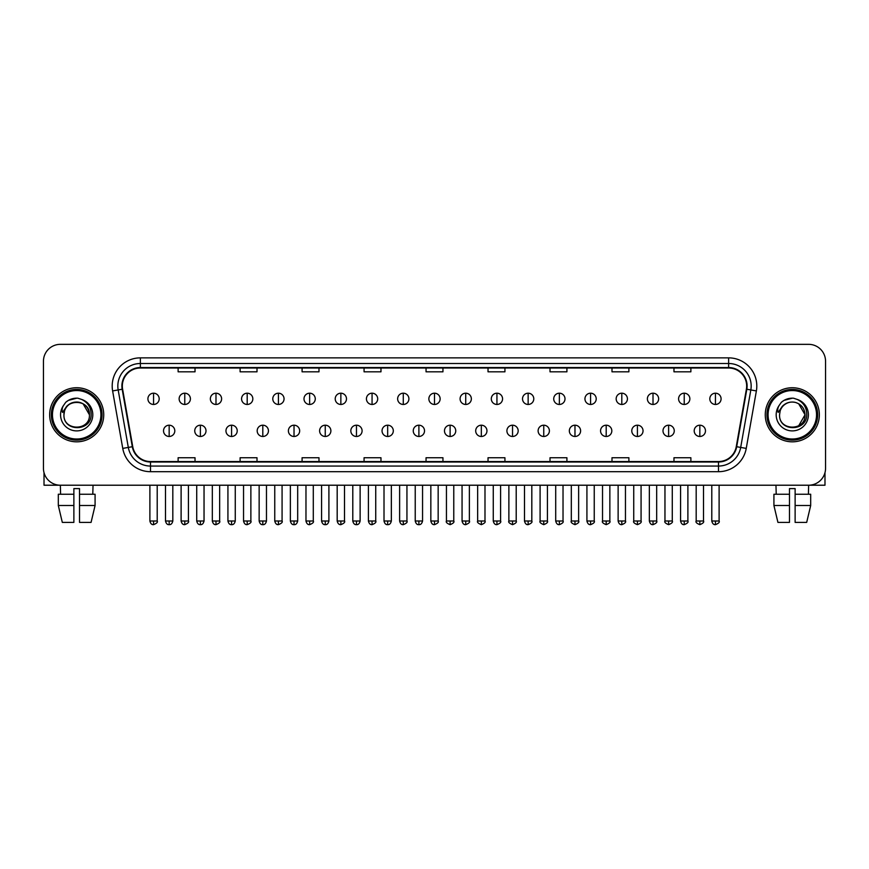 <?xml version="1.0" encoding="UTF-8"?>
<svg xmlns="http://www.w3.org/2000/svg" width="869" height="869" viewBox="0 0 869 869"><rect width="100%" height="100%" fill="white"/><g stroke="black" fill="none" stroke-linecap="round" stroke-linejoin="round"><path stroke-width="1.3" d="M49.652 414.774A27.048 27.048 0 0 0 76.7 441.821A27.048 27.048 0 0 0 103.737 414.774A27.048 27.048 0 0 0 76.7 387.737A27.048 27.048 0 0 0 49.652 414.774A27.048 27.048 0 0 0 76.7 441.821A27.048 27.048 0 0 0 103.737 414.774A27.048 27.048 0 0 0 76.7 387.737A27.048 27.048 0 0 0 49.652 414.774M765.263 414.774A27.048 27.048 0 0 0 792.3 441.821A27.048 27.048 0 0 0 819.348 414.774A27.048 27.048 0 0 0 792.3 387.737A27.048 27.048 0 0 0 765.263 414.774A27.048 27.048 0 0 0 792.3 441.821A27.048 27.048 0 0 0 819.348 414.774A27.048 27.048 0 0 0 792.3 387.737A27.048 27.048 0 0 0 765.263 414.774M122.333 386.042A18.032 18.032 0 0 1 140.365 368.011L728.635 368.011A18.032 18.032 0 0 1 746.395 389.171L736.26 446.644A18.032 18.032 0 0 1 718.5 461.548L150.5 461.548A18.032 18.032 0 0 1 132.74 446.644L122.605 389.171A18.032 18.032 0 0 1 122.333 386.042M121.888 386.042A18.477 18.477 0 0 0 122.171 389.247L132.305 446.72A18.477 18.477 0 0 0 150.5 461.993L718.5 461.993A18.477 18.477 0 0 0 736.695 446.72L746.829 389.247A18.477 18.477 0 0 0 728.635 367.554L140.365 367.554A18.477 18.477 0 0 0 121.888 386.042M112.622 390.931A28.177 28.177 0 0 1 140.365 357.865L728.635 357.865A28.177 28.177 0 0 1 756.378 390.931L746.243 448.404A28.177 28.177 0 0 1 718.5 471.693L150.5 471.693A28.177 28.177 0 0 1 122.757 448.404L112.622 390.931L118.173 389.953A22.54 22.54 0 0 1 140.365 363.503L728.635 363.503A22.54 22.54 0 0 1 750.827 389.953L740.692 447.426A22.54 22.54 0 0 1 718.5 466.056L150.5 466.056A22.54 22.54 0 0 1 128.308 447.426L118.173 389.953A22.54 22.54 0 0 1 117.826 386.042M825.55 361.243A16.902 16.902 0 0 0 808.648 344.341L60.352 344.341A16.902 16.902 0 0 0 43.45 361.243L43.45 468.304A16.902 16.902 0 0 0 60.352 485.217L808.648 485.217A16.902 16.902 0 0 0 825.55 468.304L825.55 361.243L825.55 468.304M736.695 446.72L740.692 447.426L750.827 389.953L756.378 390.931M426.049 368.011L426.049 371.823L442.951 371.823L442.951 368.011M364.068 368.011L364.068 371.823L380.97 371.823L380.97 368.011M302.086 368.011L302.086 371.823L318.988 371.823L318.988 368.011M240.105 368.011L240.105 371.823L257.007 371.823L257.007 368.011M178.123 368.011L178.123 371.823L195.025 371.823L195.025 368.011M488.03 368.011L488.03 371.823L504.932 371.823L504.932 368.011M550.012 368.011L550.012 371.823L566.914 371.823L566.914 368.011M611.993 368.011L611.993 371.823L628.895 371.823L628.895 368.011M673.975 368.011L673.975 371.823L690.877 371.823L690.877 368.011M442.951 461.548L442.951 457.735L426.049 457.735L426.049 461.548M380.97 461.548L380.97 457.735L364.068 457.735L364.068 461.548M318.988 461.548L318.988 457.735L302.086 457.735L302.086 461.548M257.007 461.548L257.007 457.735L240.105 457.735L240.105 461.548M195.025 461.548L195.025 457.735L178.123 457.735L178.123 461.548M504.932 461.548L504.932 457.735L488.03 457.735L488.03 461.548M566.914 461.548L566.914 457.735L550.012 457.735L550.012 461.548M628.895 461.548L628.895 457.735L611.993 457.735L611.993 461.548M690.877 461.548L690.877 457.735L673.975 457.735L673.975 461.548M43.45 361.243L43.45 468.304M808.648 344.341L60.352 344.341M60.602 494.233L60.352 485.217L808.648 485.217L808.398 494.233M153.552 393.201A5.638 5.638 0 0 0 147.915 398.828A5.638 5.638 0 0 0 153.552 404.465A5.638 5.638 0 0 0 159.19 398.828A5.638 5.638 0 0 0 153.552 393.201L153.552 404.465A5.638 5.638 0 0 0 159.19 398.828A5.638 5.638 0 0 0 153.552 393.201M169.162 425.202A5.638 5.638 0 0 0 163.524 430.839A5.638 5.638 0 0 0 169.162 436.477A5.638 5.638 0 0 0 174.799 430.839A5.638 5.638 0 0 0 169.162 425.202L169.162 436.477A5.638 5.638 0 0 0 174.799 430.839A5.638 5.638 0 0 0 169.162 425.202M184.771 393.201A5.638 5.638 0 0 0 179.133 398.828A5.638 5.638 0 0 0 184.771 404.465A5.638 5.638 0 0 0 190.409 398.828A5.638 5.638 0 0 0 184.771 393.201L184.771 404.465A5.638 5.638 0 0 0 190.409 398.828A5.638 5.638 0 0 0 184.771 393.201M215.99 393.201A5.638 5.638 0 0 0 210.352 398.828A5.638 5.638 0 0 0 215.99 404.465A5.638 5.638 0 0 0 221.617 398.828A5.638 5.638 0 0 0 215.99 393.201L215.99 404.465A5.638 5.638 0 0 0 221.617 398.828A5.638 5.638 0 0 0 215.99 393.201M247.198 393.201A5.638 5.638 0 0 0 241.571 398.828A5.638 5.638 0 0 0 247.198 404.465A5.638 5.638 0 0 0 252.836 398.828A5.638 5.638 0 0 0 247.198 393.201L247.198 404.465A5.638 5.638 0 0 0 252.836 398.828A5.638 5.638 0 0 0 247.198 393.201M278.417 393.201A5.638 5.638 0 0 0 272.779 398.828A5.638 5.638 0 0 0 278.417 404.465A5.638 5.638 0 0 0 284.054 398.828A5.638 5.638 0 0 0 278.417 393.201L278.417 404.465A5.638 5.638 0 0 0 284.054 398.828A5.638 5.638 0 0 0 278.417 393.201M200.381 425.202A5.638 5.638 0 0 0 194.743 430.839A5.638 5.638 0 0 0 200.381 436.477A5.638 5.638 0 0 0 206.007 430.839A5.638 5.638 0 0 0 200.381 425.202L200.381 436.477A5.638 5.638 0 0 0 206.007 430.839A5.638 5.638 0 0 0 200.381 425.202M231.588 425.202A5.638 5.638 0 0 0 225.962 430.839A5.638 5.638 0 0 0 231.588 436.477A5.638 5.638 0 0 0 237.226 430.839A5.638 5.638 0 0 0 231.588 425.202L231.588 436.477A5.638 5.638 0 0 0 237.226 430.839A5.638 5.638 0 0 0 231.588 425.202M262.807 425.202A5.638 5.638 0 0 0 257.181 430.839A5.638 5.638 0 0 0 262.807 436.477A5.638 5.638 0 0 0 268.445 430.839A5.638 5.638 0 0 0 262.807 425.202L262.807 436.477A5.638 5.638 0 0 0 268.445 430.839A5.638 5.638 0 0 0 262.807 425.202M44.015 472.638L44.015 485.217L109.375 485.217M824.985 472.638L824.985 485.217L759.625 485.217M102.053 414.774A25.353 25.353 0 0 0 76.7 389.421A25.353 25.353 0 0 0 51.336 414.774A25.353 25.353 0 0 0 76.7 440.138A25.353 25.353 0 0 0 102.053 414.774M100.923 414.774A24.234 24.234 0 0 0 76.7 390.55A24.234 24.234 0 0 0 52.466 414.774A24.234 24.234 0 0 0 76.7 439.008A24.234 24.234 0 0 0 100.923 414.774M64.545 410.95L63.937 414.774C63.241 432.078 91.223 431.763 91.136 414.774C91.191 407.757 88.051 402.651 81.729 399.468L77.917 398.208C73.322 397.937 69.281 399.295 65.772 402.26L63.47 405.551C62.079 407.919 61.764 410.211 62.557 412.427L66.663 406.344C70.476 402.521 75.027 401.261 80.306 402.564A12.742 12.742 0 0 0 64.545 410.95L63.958 414.774C63.176 398.35 90.213 398.35 89.431 414.774C90.213 431.209 63.176 431.209 63.958 414.774C63.176 398.35 90.213 398.35 89.431 414.774C90.213 431.209 63.176 431.209 63.958 414.774L64.545 410.95M89.431 414.774C90.213 431.209 63.176 431.209 63.958 414.774C63.176 431.209 90.213 431.209 89.431 414.774L83.066 403.748L80.306 402.564L83.066 403.748L89.431 414.774L83.066 403.748L80.306 402.564L83.066 403.748L89.431 414.774L83.066 403.748L80.306 402.564L83.066 403.748L89.431 414.774L83.066 403.748L80.306 402.564L83.066 403.748L89.431 414.774C89.04 408.658 85.998 404.585 80.306 402.564M65.805 402.228L68.39 400.392L76.82 398.165L68.39 400.392L65.805 402.228L68.39 400.392L76.82 398.165L68.39 400.392L65.805 402.228L68.39 400.392L76.82 398.165L68.39 400.392L65.805 402.228L68.39 400.392L76.82 398.165L68.39 400.392L65.805 402.228L68.39 400.392L76.82 398.165L68.39 400.392L65.805 402.228L68.39 400.392L76.82 398.165L68.39 400.392L65.805 402.228L68.39 400.392L76.82 398.165M817.664 414.774A25.353 25.353 0 0 0 792.3 389.421A25.353 25.353 0 0 0 766.947 414.774A25.353 25.353 0 0 0 792.3 440.138A25.353 25.353 0 0 0 817.664 414.774M816.534 414.774A24.234 24.234 0 0 0 792.3 390.55A24.234 24.234 0 0 0 768.077 414.774A24.234 24.234 0 0 0 792.3 439.008A24.234 24.234 0 0 0 816.534 414.774M780.156 410.95L779.547 414.774C778.852 432.078 806.834 431.763 806.747 414.774C806.801 407.757 803.662 402.651 797.34 399.468L793.527 398.208C788.933 397.937 784.892 399.295 781.383 402.26L779.08 405.551C777.69 407.919 777.375 410.211 778.168 412.427L782.274 406.344C786.087 402.521 790.638 401.261 795.917 402.564A12.742 12.742 0 0 0 780.156 410.95L779.569 414.774L780.156 410.95M795.917 402.564C801.609 404.585 804.651 408.658 805.042 414.774L798.676 403.748L795.917 402.564L798.676 403.748L805.042 414.774L798.676 403.748L795.917 402.564L798.676 403.748L805.042 414.774L798.676 403.748L795.917 402.564L798.676 403.748L805.042 414.774L798.676 403.748L795.917 402.564L798.676 403.748L795.917 402.564L798.676 403.748L805.042 414.774L798.676 403.748L795.917 402.564L798.676 403.748L805.042 414.774L798.676 425.81L805.042 414.774C805.824 431.209 778.787 431.209 779.569 414.774C778.787 431.209 805.824 431.209 805.042 414.774C805.824 431.209 778.787 431.209 779.569 414.774C778.787 431.209 805.824 431.209 805.042 414.774L798.676 425.81M781.416 402.228L784.001 400.392L792.43 398.165L784.001 400.392L781.416 402.228L784.001 400.392L792.43 398.165L784.001 400.392L781.416 402.228L784.001 400.392L792.43 398.165L784.001 400.392L781.416 402.228L784.001 400.392L792.43 398.165L784.001 400.392L781.416 402.228L784.001 400.392L792.43 398.165L784.001 400.392L781.416 402.228L784.001 400.392L792.43 398.165L784.001 400.392L781.416 402.228L784.001 400.392L792.43 398.165M58.31 494.233L58.31 505.497L62.318 522.399L58.31 505.497L58.31 494.233L73.876 494.233L73.876 488.595L79.513 488.595L79.513 494.233L95.079 494.233L95.079 505.497L91.071 522.399L95.079 505.497L79.513 505.497L79.513 494.233M93.037 485.217L92.787 494.233M73.876 494.233L73.876 522.399L62.318 522.399M58.31 505.497L73.876 505.497M91.071 522.399L79.513 522.399L79.513 505.497M773.921 494.233L773.921 505.497L777.929 522.399L773.921 505.497L773.921 494.233L789.486 494.233L789.486 488.595L795.124 488.595L795.124 494.233L810.69 494.233L810.69 505.497L806.682 522.399L810.69 505.497L795.124 505.497L795.124 494.233M789.486 494.233L789.486 522.399L777.929 522.399M773.921 505.497L789.486 505.497M806.682 522.399L795.124 522.399L795.124 505.497M775.963 485.217L776.213 494.233M309.636 393.201A5.638 5.638 0 0 0 303.998 398.828A5.638 5.638 0 0 0 309.636 404.465A5.638 5.638 0 0 0 315.273 398.828A5.638 5.638 0 0 0 309.636 393.201L309.636 404.465A5.638 5.638 0 0 0 315.273 398.828A5.638 5.638 0 0 0 309.636 393.201M340.854 393.201A5.638 5.638 0 0 0 335.217 398.828A5.638 5.638 0 0 0 340.854 404.465A5.638 5.638 0 0 0 346.481 398.828A5.638 5.638 0 0 0 340.854 393.201L340.854 404.465A5.638 5.638 0 0 0 346.481 398.828A5.638 5.638 0 0 0 340.854 393.201M372.062 393.201A5.638 5.638 0 0 0 366.436 398.828A5.638 5.638 0 0 0 372.062 404.465A5.638 5.638 0 0 0 377.7 398.828A5.638 5.638 0 0 0 372.062 393.201L372.062 404.465A5.638 5.638 0 0 0 377.7 398.828A5.638 5.638 0 0 0 372.062 393.201M294.026 425.202A5.638 5.638 0 0 0 288.389 430.839A5.638 5.638 0 0 0 294.026 436.477A5.638 5.638 0 0 0 299.664 430.839A5.638 5.638 0 0 0 294.026 425.202L294.026 436.477A5.638 5.638 0 0 0 299.664 430.839A5.638 5.638 0 0 0 294.026 425.202M325.245 425.202A5.638 5.638 0 0 0 319.607 430.839A5.638 5.638 0 0 0 325.245 436.477A5.638 5.638 0 0 0 330.883 430.839A5.638 5.638 0 0 0 325.245 425.202L325.245 436.477A5.638 5.638 0 0 0 330.883 430.839A5.638 5.638 0 0 0 325.245 425.202M356.464 425.202A5.638 5.638 0 0 0 350.826 430.839A5.638 5.638 0 0 0 356.464 436.477A5.638 5.638 0 0 0 362.091 430.839A5.638 5.638 0 0 0 356.464 425.202L356.464 436.477A5.638 5.638 0 0 0 362.091 430.839A5.638 5.638 0 0 0 356.464 425.202M403.281 393.201A5.638 5.638 0 0 0 397.644 398.828A5.638 5.638 0 0 0 403.281 404.465A5.638 5.638 0 0 0 408.919 398.828A5.638 5.638 0 0 0 403.281 393.201L403.281 404.465A5.638 5.638 0 0 0 408.919 398.828A5.638 5.638 0 0 0 403.281 393.201M434.5 393.201A5.638 5.638 0 0 0 428.862 398.828A5.638 5.638 0 0 0 434.5 404.465A5.638 5.638 0 0 0 440.138 398.828A5.638 5.638 0 0 0 434.5 393.201L434.5 404.465A5.638 5.638 0 0 0 440.138 398.828A5.638 5.638 0 0 0 434.5 393.201M465.719 393.201A5.638 5.638 0 0 0 460.081 398.828A5.638 5.638 0 0 0 465.719 404.465A5.638 5.638 0 0 0 471.356 398.828A5.638 5.638 0 0 0 465.719 393.201L465.719 404.465A5.638 5.638 0 0 0 471.356 398.828A5.638 5.638 0 0 0 465.719 393.201M496.938 393.201A5.638 5.638 0 0 0 491.3 398.828A5.638 5.638 0 0 0 496.938 404.465A5.638 5.638 0 0 0 502.564 398.828A5.638 5.638 0 0 0 496.938 393.201L496.938 404.465A5.638 5.638 0 0 0 502.564 398.828A5.638 5.638 0 0 0 496.938 393.201M528.146 393.201A5.638 5.638 0 0 0 522.519 398.828A5.638 5.638 0 0 0 528.146 404.465A5.638 5.638 0 0 0 533.783 398.828A5.638 5.638 0 0 0 528.146 393.201L528.146 404.465A5.638 5.638 0 0 0 533.783 398.828A5.638 5.638 0 0 0 528.146 393.201M387.672 425.202A5.638 5.638 0 0 0 382.045 430.839A5.638 5.638 0 0 0 387.672 436.477A5.638 5.638 0 0 0 393.309 430.839A5.638 5.638 0 0 0 387.672 425.202L387.672 436.477A5.638 5.638 0 0 0 393.309 430.839A5.638 5.638 0 0 0 387.672 425.202M418.891 425.202A5.638 5.638 0 0 0 413.253 430.839A5.638 5.638 0 0 0 418.891 436.477A5.638 5.638 0 0 0 424.528 430.839A5.638 5.638 0 0 0 418.891 425.202L418.891 436.477A5.638 5.638 0 0 0 424.528 430.839A5.638 5.638 0 0 0 418.891 425.202M450.109 425.202A5.638 5.638 0 0 0 444.472 430.839A5.638 5.638 0 0 0 450.109 436.477A5.638 5.638 0 0 0 455.747 430.839A5.638 5.638 0 0 0 450.109 425.202L450.109 436.477A5.638 5.638 0 0 0 455.747 430.839A5.638 5.638 0 0 0 450.109 425.202M481.328 425.202A5.638 5.638 0 0 0 475.691 430.839A5.638 5.638 0 0 0 481.328 436.477A5.638 5.638 0 0 0 486.955 430.839A5.638 5.638 0 0 0 481.328 425.202L481.328 436.477A5.638 5.638 0 0 0 486.955 430.839A5.638 5.638 0 0 0 481.328 425.202M512.536 425.202A5.638 5.638 0 0 0 506.909 430.839A5.638 5.638 0 0 0 512.536 436.477A5.638 5.638 0 0 0 518.174 430.839A5.638 5.638 0 0 0 512.536 425.202L512.536 436.477A5.638 5.638 0 0 0 518.174 430.839A5.638 5.638 0 0 0 512.536 425.202M559.364 393.201A5.638 5.638 0 0 0 553.727 398.828A5.638 5.638 0 0 0 559.364 404.465A5.638 5.638 0 0 0 565.002 398.828A5.638 5.638 0 0 0 559.364 393.201L559.364 404.465A5.638 5.638 0 0 0 565.002 398.828A5.638 5.638 0 0 0 559.364 393.201M590.583 393.201A5.638 5.638 0 0 0 584.946 398.828A5.638 5.638 0 0 0 590.583 404.465A5.638 5.638 0 0 0 596.221 398.828A5.638 5.638 0 0 0 590.583 393.201L590.583 404.465A5.638 5.638 0 0 0 596.221 398.828A5.638 5.638 0 0 0 590.583 393.201M621.802 393.201A5.638 5.638 0 0 0 616.164 398.828A5.638 5.638 0 0 0 621.802 404.465A5.638 5.638 0 0 0 627.429 398.828A5.638 5.638 0 0 0 621.802 393.201L621.802 404.465A5.638 5.638 0 0 0 627.429 398.828A5.638 5.638 0 0 0 621.802 393.201M653.01 393.201A5.638 5.638 0 0 0 647.383 398.828A5.638 5.638 0 0 0 653.01 404.465A5.638 5.638 0 0 0 658.648 398.828A5.638 5.638 0 0 0 653.01 393.201L653.01 404.465A5.638 5.638 0 0 0 658.648 398.828A5.638 5.638 0 0 0 653.01 393.201M684.229 393.201A5.638 5.638 0 0 0 678.591 398.828A5.638 5.638 0 0 0 684.229 404.465A5.638 5.638 0 0 0 689.867 398.828A5.638 5.638 0 0 0 684.229 393.201L684.229 404.465A5.638 5.638 0 0 0 689.867 398.828A5.638 5.638 0 0 0 684.229 393.201M715.448 393.201A5.638 5.638 0 0 0 709.81 398.828A5.638 5.638 0 0 0 715.448 404.465A5.638 5.638 0 0 0 721.085 398.828A5.638 5.638 0 0 0 715.448 393.201L715.448 404.465A5.638 5.638 0 0 0 721.085 398.828A5.638 5.638 0 0 0 715.448 393.201M543.755 425.202A5.638 5.638 0 0 0 538.117 430.839A5.638 5.638 0 0 0 543.755 436.477A5.638 5.638 0 0 0 549.393 430.839A5.638 5.638 0 0 0 543.755 425.202L543.755 436.477A5.638 5.638 0 0 0 549.393 430.839A5.638 5.638 0 0 0 543.755 425.202M574.974 425.202A5.638 5.638 0 0 0 569.336 430.839A5.638 5.638 0 0 0 574.974 436.477A5.638 5.638 0 0 0 580.611 430.839A5.638 5.638 0 0 0 574.974 425.202L574.974 436.477A5.638 5.638 0 0 0 580.611 430.839A5.638 5.638 0 0 0 574.974 425.202M606.193 425.202A5.638 5.638 0 0 0 600.555 430.839A5.638 5.638 0 0 0 606.193 436.477A5.638 5.638 0 0 0 611.819 430.839A5.638 5.638 0 0 0 606.193 425.202L606.193 436.477A5.638 5.638 0 0 0 611.819 430.839A5.638 5.638 0 0 0 606.193 425.202M637.411 425.202A5.638 5.638 0 0 0 631.774 430.839A5.638 5.638 0 0 0 637.411 436.477A5.638 5.638 0 0 0 643.038 430.839A5.638 5.638 0 0 0 637.411 425.202L637.411 436.477A5.638 5.638 0 0 0 643.038 430.839A5.638 5.638 0 0 0 637.411 425.202M668.619 425.202A5.638 5.638 0 0 0 662.993 430.839A5.638 5.638 0 0 0 668.619 436.477A5.638 5.638 0 0 0 674.257 430.839A5.638 5.638 0 0 0 668.619 425.202L668.619 436.477A5.638 5.638 0 0 0 674.257 430.839A5.638 5.638 0 0 0 668.619 425.202M699.838 425.202A5.638 5.638 0 0 0 694.201 430.839A5.638 5.638 0 0 0 699.838 436.477A5.638 5.638 0 0 0 705.476 430.839A5.638 5.638 0 0 0 699.838 425.202L699.838 436.477A5.638 5.638 0 0 0 705.476 430.839A5.638 5.638 0 0 0 699.838 425.202M728.635 357.865L728.635 367.554M118.173 389.953L122.171 389.247M150.5 471.693L150.5 461.993M718.5 461.993L718.5 471.693M122.757 448.404L132.305 446.72M746.829 389.247L750.827 389.953M140.365 357.865L140.365 367.554M740.692 447.426L746.243 448.404M153.552 520.998L149.892 520.998C150.533 523.605 151.749 524.822 153.552 524.659L153.552 520.998L157.213 520.998L157.213 485.217M169.162 520.998L165.501 520.998C166.142 523.605 167.359 524.822 169.162 524.659L169.162 520.998L172.822 520.998L172.822 485.217M184.771 520.998L181.11 520.998C181.74 523.605 182.968 524.822 184.771 524.659L184.771 520.998L188.432 520.998L188.432 485.217M215.99 520.998L212.318 520.998C212.959 523.605 214.187 524.822 215.99 524.659L215.99 520.998L219.651 520.998L219.651 485.217M247.198 520.998L243.537 520.998C244.178 523.605 245.395 524.822 247.198 524.659L247.198 520.998L250.869 520.998L250.869 485.217M278.417 520.998L274.756 520.998C275.397 523.605 276.614 524.822 278.417 524.659L278.417 520.998L282.077 520.998L282.077 485.217M200.381 520.998L196.72 520.998C197.35 523.605 198.577 524.822 200.381 524.659L200.381 520.998L204.041 520.998L204.041 485.217M231.588 520.998L227.928 520.998C228.569 523.605 229.796 524.822 231.588 524.659L231.588 520.998L235.26 520.998L235.26 485.217M262.807 520.998L259.147 520.998C259.788 523.605 261.004 524.822 262.807 524.659L262.807 520.998L266.468 520.998L266.468 485.217M63.47 405.551A16.12 16.12 0 0 0 76.7 430.894A16.12 16.12 0 0 0 81.729 399.468M779.08 405.551A16.12 16.12 0 0 0 792.3 430.894A16.12 16.12 0 0 0 797.34 399.468M309.636 520.998L305.975 520.998C306.616 523.605 307.832 524.822 309.636 524.659L309.636 520.998L313.296 520.998L313.296 485.217M340.854 520.998L337.183 520.998C337.824 523.605 339.051 524.822 340.854 524.659L340.854 520.998L344.515 520.998L344.515 485.217M372.062 520.998L368.402 520.998C369.043 523.605 370.27 524.822 372.062 524.659L372.062 520.998L375.734 520.998L375.734 485.217M294.026 520.998L290.365 520.998C291.006 523.605 292.223 524.822 294.026 524.659L294.026 520.998L297.687 520.998L297.687 485.217M325.245 520.998L321.584 520.998C322.214 523.605 323.442 524.822 325.245 524.659L325.245 520.998L328.906 520.998L328.906 485.217M356.464 520.998L352.792 520.998C353.433 523.605 354.661 524.822 356.464 524.659L356.464 520.998L360.124 520.998L360.124 485.217M403.281 520.998L399.621 520.998C400.261 523.605 401.478 524.822 403.281 524.659L403.281 520.998L406.942 520.998L406.942 485.217M434.5 520.998L430.839 520.998C431.48 523.605 432.697 524.822 434.5 524.659L434.5 520.998L438.161 520.998L438.161 485.217M465.719 520.998L462.058 520.998C462.688 523.605 463.916 524.822 465.719 524.659L465.719 520.998L469.379 520.998L469.379 485.217M496.938 520.998L493.266 520.998C493.907 523.605 495.134 524.822 496.938 524.659L496.938 520.998L500.598 520.998L500.598 485.217M528.146 520.998L524.485 520.998C525.126 523.605 526.342 524.822 528.146 524.659L528.146 520.998L531.817 520.998L531.817 485.217M387.672 520.998L384.011 520.998C384.652 523.605 385.869 524.822 387.672 524.659L387.672 520.998L391.343 520.998L391.343 485.217M418.891 520.998L415.23 520.998C415.871 523.605 417.087 524.822 418.891 524.659L418.891 520.998L422.551 520.998L422.551 485.217M450.109 520.998L446.449 520.998C445.699 522.16 446.927 523.388 450.109 524.659L450.109 520.998L453.77 520.998L453.77 485.217M481.328 520.998L477.657 520.998C476.918 522.16 478.135 523.388 481.328 524.659L481.328 520.998L484.989 520.998L484.989 485.217M512.536 520.998L508.876 520.998C508.137 522.16 509.353 523.388 512.536 524.659L512.536 520.998L516.208 520.998L516.208 485.217M559.364 520.998L555.704 520.998C556.345 523.605 557.561 524.822 559.364 524.659L559.364 520.998L563.025 520.998L563.025 485.217M590.583 520.998L586.923 520.998C587.563 523.605 588.78 524.822 590.583 524.659L590.583 520.998L594.244 520.998L594.244 485.217M621.802 520.998L618.131 520.998C618.771 523.605 619.999 524.822 621.802 524.659L621.802 520.998L625.463 520.998L625.463 485.217M653.01 520.998L649.349 520.998C649.99 523.605 651.207 524.822 653.01 524.659L653.01 520.998L656.682 520.998L656.682 485.217M684.229 520.998L680.568 520.998C681.209 523.605 682.426 524.822 684.229 524.659L684.229 520.998L687.89 520.998L687.89 485.217M715.448 520.998L711.787 520.998C712.428 523.605 713.645 524.822 715.448 524.659L715.448 520.998L719.108 520.998L719.108 485.217M543.755 520.998L540.094 520.998C539.356 522.16 540.572 523.388 543.755 524.659L543.755 520.998L547.416 520.998L547.416 485.217M574.974 520.998L571.313 520.998C570.564 522.16 571.791 523.388 574.974 524.659L574.974 520.998L578.635 520.998L578.635 485.217M606.193 520.998L602.532 520.998C601.782 522.16 603.01 523.388 606.193 524.659L606.193 520.998L609.853 520.998L609.853 485.217M637.411 520.998L633.74 520.998C633.001 522.16 634.218 523.388 637.411 524.659L637.411 520.998L641.072 520.998L641.072 485.217M668.619 520.998L664.959 520.998C664.22 522.16 665.437 523.388 668.619 524.659L668.619 520.998L672.28 520.998L672.28 485.217M699.838 520.998L696.178 520.998C695.428 522.16 696.656 523.388 699.838 524.659L699.838 520.998L703.499 520.998L703.499 485.217M149.892 520.998L149.892 485.217M157.213 520.998C157.962 522.16 156.735 523.388 153.552 524.659M165.501 520.998L165.501 485.217M172.822 520.998C172.181 523.605 170.965 524.822 169.162 524.659M181.11 520.998L181.11 485.217M188.432 520.998C189.17 522.16 187.954 523.388 184.771 524.659M212.318 520.998L212.318 485.217M219.651 520.998C220.389 522.16 219.173 523.388 215.99 524.659M243.537 520.998L243.537 485.217M250.869 520.998C251.608 522.16 250.391 523.388 247.198 524.659M274.756 520.998L274.756 485.217M282.077 520.998C282.827 522.16 281.599 523.388 278.417 524.659M196.72 520.998L196.72 485.217M204.041 520.998C203.4 523.605 202.184 524.822 200.381 524.659M227.928 520.998L227.928 485.217M235.26 520.998C234.619 523.605 233.392 524.822 231.588 524.659M259.147 520.998L259.147 485.217M266.468 520.998C265.838 523.605 264.611 524.822 262.807 524.659M305.975 520.998L305.975 485.217M313.296 520.998C314.035 522.16 312.818 523.388 309.636 524.659M337.183 520.998L337.183 485.217M344.515 520.998C345.254 522.16 344.037 523.388 340.854 524.659M368.402 520.998L368.402 485.217M375.734 520.998C376.473 522.16 375.256 523.388 372.062 524.659M290.365 520.998L290.365 485.217M297.687 520.998C297.046 523.605 295.829 524.822 294.026 524.659M321.584 520.998L321.584 485.217M328.906 520.998C328.265 523.605 327.048 524.822 325.245 524.659M352.792 520.998L352.792 485.217M360.124 520.998C359.484 523.605 358.256 524.822 356.464 524.659M399.621 520.998L399.621 485.217M406.942 520.998C407.691 522.16 406.464 523.388 403.281 524.659M430.839 520.998L430.839 485.217M438.161 520.998C438.91 522.16 437.683 523.388 434.5 524.659M462.058 520.998L462.058 485.217M469.379 520.998C470.118 522.16 468.902 523.388 465.719 524.659M493.266 520.998L493.266 485.217M500.598 520.998C501.337 522.16 500.12 523.388 496.938 524.659M524.485 520.998L524.485 485.217M531.817 520.998C532.556 522.16 531.339 523.388 528.146 524.659M384.011 520.998L384.011 485.217M391.343 520.998C390.702 523.605 389.475 524.822 387.672 524.659M415.23 520.998L415.23 485.217M422.551 520.998C421.91 523.605 420.694 524.822 418.891 524.659M446.449 520.998L446.449 485.217M453.77 520.998C454.509 522.16 453.292 523.388 450.109 524.659M477.657 520.998L477.657 485.217M484.989 520.998C485.728 522.16 484.511 523.388 481.328 524.659M508.876 520.998L508.876 485.217M516.208 520.998C516.946 522.16 515.73 523.388 512.536 524.659M555.704 520.998L555.704 485.217M563.025 520.998C563.775 522.16 562.547 523.388 559.364 524.659M586.923 520.998L586.923 485.217M594.244 520.998C594.983 522.16 593.766 523.388 590.583 524.659M618.131 520.998L618.131 485.217M625.463 520.998C626.201 522.16 624.985 523.388 621.802 524.659M649.349 520.998L649.349 485.217M656.682 520.998C657.42 522.16 656.204 523.388 653.01 524.659M680.568 520.998L680.568 485.217M687.89 520.998C688.639 522.16 687.412 523.388 684.229 524.659M711.787 520.998L711.787 485.217M719.108 520.998C719.858 522.16 718.63 523.388 715.448 524.659M540.094 520.998L540.094 485.217M547.416 520.998C548.165 522.16 546.938 523.388 543.755 524.659M571.313 520.998L571.313 485.217M578.635 520.998C579.384 522.16 578.157 523.388 574.974 524.659M602.532 520.998L602.532 485.217M609.853 520.998C610.592 522.16 609.375 523.388 606.193 524.659M633.74 520.998L633.74 485.217M641.072 520.998C641.811 522.16 640.594 523.388 637.411 524.659M664.959 520.998L664.959 485.217M672.28 520.998C673.03 522.16 671.813 523.388 668.619 524.659M696.178 520.998L696.178 485.217M703.499 520.998C704.248 522.16 703.021 523.388 699.838 524.659"/></g></svg>
